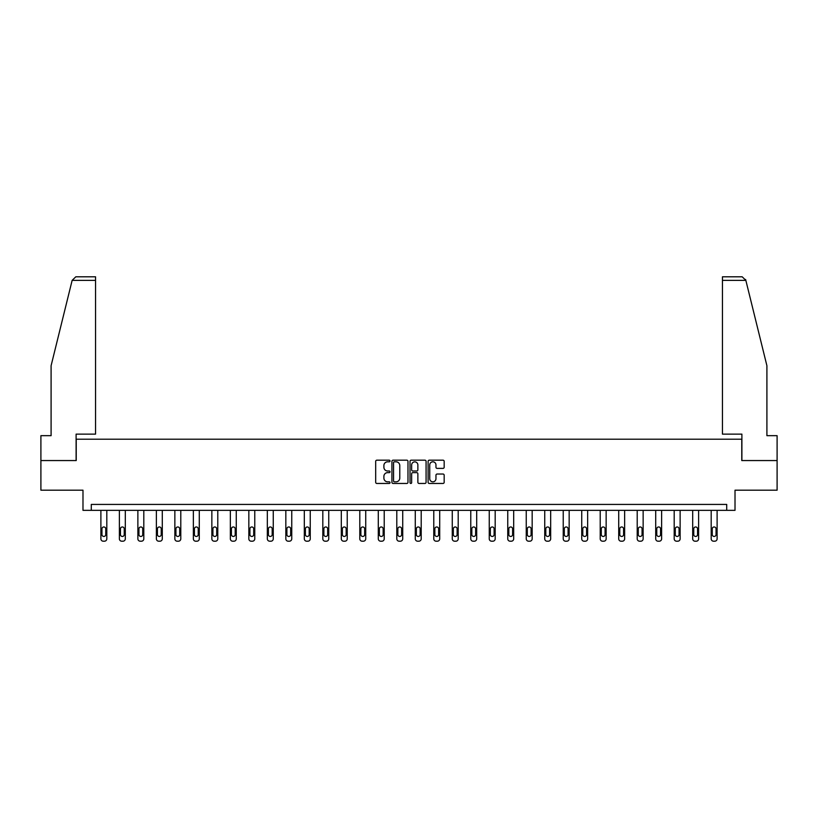 <?xml version="1.0" encoding="UTF-8"?>
<svg xmlns="http://www.w3.org/2000/svg" width="818" height="818" viewBox="0 0 818 818"><rect width="100%" height="100%" fill="white"/><g stroke="black" fill="none" stroke-linecap="round" stroke-linejoin="round"><path stroke-width="1.23" d="M390.033 460.994A0.818 0.818 0 0 0 389.215 460.186L376.853 460.186A1.166 1.166 0 0 0 375.687 461.352L375.687 482.293A1.166 1.166 0 0 0 376.853 483.458L389.215 483.458A0.818 0.818 0 0 0 390.033 482.64A0.818 0.818 0 0 0 389.215 481.822L387.62 481.822A3.722 3.722 0 0 1 383.898 478.101L383.898 476.362A3.722 3.722 0 0 1 387.62 472.63L389.215 472.63A0.818 0.818 0 0 0 390.033 471.822A0.818 0.818 0 0 0 389.215 471.004L387.62 471.004A3.722 3.722 0 0 1 383.898 467.282L383.898 465.534A3.722 3.722 0 0 1 387.62 461.812L389.215 461.812A0.818 0.818 0 0 0 390.033 460.994M443.008 468.387A1.166 1.166 0 0 0 444.174 467.221L444.174 461.352A1.166 1.166 0 0 0 443.008 460.186L429.276 460.186A1.166 1.166 0 0 0 428.111 461.352L428.111 482.293A1.166 1.166 0 0 0 429.276 483.458L443.008 483.458A1.166 1.166 0 0 0 444.174 482.293L444.174 475.197A1.166 1.166 0 0 0 443.008 474.031L437.129 474.031A1.166 1.166 0 0 0 435.963 475.197L435.963 478.714A3.108 3.108 0 0 1 432.855 481.822A3.108 3.108 0 0 1 429.747 478.714L429.747 464.921A3.108 3.108 0 0 1 432.855 461.812A3.108 3.108 0 0 1 435.963 464.921L435.963 467.221A1.166 1.166 0 0 0 437.129 468.387L443.008 468.387M726.711 510.35L735.014 510.35L735.014 490.197L777.1 490.197L777.1 460.554L741.773 460.554L741.773 439.215L76.227 439.215L76.227 460.554L40.9 460.554L40.9 490.197L82.986 490.197L82.986 510.35L726.711 510.35L726.711 504.42L91.289 504.42L91.289 510.35M407.977 461.352A1.166 1.166 0 0 0 406.822 460.186L393.09 460.186A1.166 1.166 0 0 0 391.924 461.352L391.924 482.293A1.166 1.166 0 0 0 393.09 483.458L406.822 483.458A1.166 1.166 0 0 0 407.977 482.293L407.977 461.352M411.178 460.186L424.91 460.186A1.166 1.166 0 0 1 426.076 461.352L426.076 482.293A1.166 1.166 0 0 1 424.91 483.458L419.041 483.458A1.166 1.166 0 0 1 417.875 482.293L417.875 473.796A1.166 1.166 0 0 0 416.71 472.63L412.814 472.63A1.166 1.166 0 0 0 411.648 473.796L411.648 482.64A0.818 0.818 0 0 1 410.83 483.458A0.818 0.818 0 0 1 410.022 482.64L410.022 461.352A1.166 1.166 0 0 1 411.178 460.186M394.368 461.812A0.818 0.818 0 0 0 393.55 462.63L393.55 481.015A0.818 0.818 0 0 0 394.368 481.822L396.055 481.822A3.722 3.722 0 0 0 399.777 478.101L399.777 465.534A3.722 3.722 0 0 0 396.055 461.812L394.368 461.812M417.875 464.982A3.108 3.108 0 0 0 414.757 461.873A3.108 3.108 0 0 0 411.648 464.982L411.648 469.839A1.166 1.166 0 0 0 412.814 471.004L416.71 471.004A1.166 1.166 0 0 0 417.875 469.839L417.875 464.982M106.81 510.35L106.81 538.827A2.372 2.372 0 0 1 104.438 541.199L103.262 541.199A2.372 2.372 0 0 1 100.89 538.827L100.89 510.35M105.747 534.553L105.747 528.868A1.902 1.902 0 0 0 103.855 526.966A1.902 1.902 0 0 0 101.953 528.868L101.953 534.553A1.902 1.902 0 0 0 103.855 536.455A1.902 1.902 0 0 0 105.747 534.553M72.148 280.359L75.808 276.801L95.553 276.801L95.553 280.359L72.148 280.359L51.094 365.718L51.094 435.667L40.9 435.667L40.9 460.554M76.105 460.554L76.105 434.123L95.553 434.123L95.553 280.359M777.1 460.554L777.1 435.667L766.906 435.667L766.906 365.718L745.638 279.511L745.852 280.359L742.192 276.801L722.447 276.801L722.447 434.123L741.895 434.123L741.895 460.554M125.307 510.35L125.307 538.827A2.372 2.372 0 0 1 122.935 541.199L121.749 541.199A2.372 2.372 0 0 1 119.377 538.827L119.377 510.35M124.244 534.553L124.244 528.868A1.902 1.902 0 0 0 122.342 526.966A1.902 1.902 0 0 0 120.45 528.868L120.45 534.553A1.902 1.902 0 0 0 122.342 536.455A1.902 1.902 0 0 0 124.244 534.553M143.804 510.35L143.804 538.827A2.372 2.372 0 0 1 141.432 541.199L140.246 541.199A2.372 2.372 0 0 1 137.874 538.827L137.874 510.35M142.731 534.553L142.731 528.868A1.902 1.902 0 0 0 140.839 526.966A1.902 1.902 0 0 0 138.937 528.868L138.937 534.553A1.902 1.902 0 0 0 140.839 536.455A1.902 1.902 0 0 0 142.731 534.553M162.291 510.35L162.291 538.827A2.372 2.372 0 0 1 159.929 541.199L158.743 541.199A2.372 2.372 0 0 1 156.371 538.827L156.371 510.35M161.228 534.553L161.228 528.868A1.902 1.902 0 0 0 159.336 526.966A1.902 1.902 0 0 0 157.434 528.868L157.434 534.553A1.902 1.902 0 0 0 159.336 536.455A1.902 1.902 0 0 0 161.228 534.553M180.788 510.35L180.788 538.827A2.372 2.372 0 0 1 178.416 541.199L177.23 541.199A2.372 2.372 0 0 1 174.858 538.827L174.858 510.35M179.725 534.553L179.725 528.868A1.902 1.902 0 0 0 177.823 526.966A1.902 1.902 0 0 0 175.931 528.868L175.931 534.553A1.902 1.902 0 0 0 177.823 536.455A1.902 1.902 0 0 0 179.725 534.553M199.285 510.35L199.285 538.827A2.372 2.372 0 0 1 196.913 541.199L195.727 541.199A2.372 2.372 0 0 1 193.355 538.827L193.355 510.35M198.222 534.553L198.222 528.868A1.902 1.902 0 0 0 196.32 526.966A1.902 1.902 0 0 0 194.418 528.868L194.418 534.553A1.902 1.902 0 0 0 196.32 536.455A1.902 1.902 0 0 0 198.222 534.553M217.782 510.35L217.782 538.827A2.372 2.372 0 0 1 215.41 541.199L214.224 541.199A2.372 2.372 0 0 1 211.852 538.827L211.852 510.35M216.709 534.553L216.709 528.868A1.902 1.902 0 0 0 214.817 526.966A1.902 1.902 0 0 0 212.915 528.868L212.915 534.553A1.902 1.902 0 0 0 214.817 536.455A1.902 1.902 0 0 0 216.709 534.553M236.269 510.35L236.269 538.827A2.372 2.372 0 0 1 233.897 541.199L232.711 541.199A2.372 2.372 0 0 1 230.349 538.827L230.349 510.35M235.206 534.553L235.206 528.868A1.902 1.902 0 0 0 233.304 526.966A1.902 1.902 0 0 0 231.412 528.868L231.412 534.553A1.902 1.902 0 0 0 233.304 536.455A1.902 1.902 0 0 0 235.206 534.553M254.766 510.35L254.766 538.827A2.372 2.372 0 0 1 252.394 541.199L251.208 541.199A2.372 2.372 0 0 1 248.836 538.827L248.836 510.35M253.703 534.553L253.703 528.868A1.902 1.902 0 0 0 251.801 526.966A1.902 1.902 0 0 0 249.909 528.868L249.909 534.553A1.902 1.902 0 0 0 251.801 536.455A1.902 1.902 0 0 0 253.703 534.553M273.263 510.35L273.263 538.827A2.372 2.372 0 0 1 270.891 541.199L269.705 541.199A2.372 2.372 0 0 1 267.333 538.827L267.333 510.35M272.189 534.553L272.189 528.868A1.902 1.902 0 0 0 270.298 526.966A1.902 1.902 0 0 0 268.396 528.868L268.396 534.553A1.902 1.902 0 0 0 270.298 536.455A1.902 1.902 0 0 0 272.189 534.553M291.75 510.35L291.75 538.827A2.372 2.372 0 0 1 289.378 541.199L288.202 541.199A2.372 2.372 0 0 1 285.83 538.827L285.83 510.35M290.687 534.553L290.687 528.868A1.902 1.902 0 0 0 288.785 526.966A1.902 1.902 0 0 0 286.893 528.868L286.893 534.553A1.902 1.902 0 0 0 288.785 536.455A1.902 1.902 0 0 0 290.687 534.553M310.247 510.35L310.247 538.827A2.372 2.372 0 0 1 307.875 541.199L306.689 541.199A2.372 2.372 0 0 1 304.316 538.827L304.316 510.35M309.184 534.553L309.184 528.868A1.902 1.902 0 0 0 307.282 526.966A1.902 1.902 0 0 0 305.39 528.868L305.39 534.553A1.902 1.902 0 0 0 307.282 536.455A1.902 1.902 0 0 0 309.184 534.553M328.744 510.35L328.744 538.827A2.372 2.372 0 0 1 326.372 541.199L325.186 541.199A2.372 2.372 0 0 1 322.813 538.827L322.813 510.35M327.67 534.553L327.67 528.868A1.902 1.902 0 0 0 325.779 526.966A1.902 1.902 0 0 0 323.877 528.868L323.877 534.553A1.902 1.902 0 0 0 325.779 536.455A1.902 1.902 0 0 0 327.67 534.553M347.231 510.35L347.231 538.827A2.372 2.372 0 0 1 344.869 541.199L343.683 541.199A2.372 2.372 0 0 1 341.31 538.827L341.31 510.35M346.167 534.553L346.167 528.868A1.902 1.902 0 0 0 344.276 526.966A1.902 1.902 0 0 0 342.374 528.868L342.374 534.553A1.902 1.902 0 0 0 344.276 536.455A1.902 1.902 0 0 0 346.167 534.553M365.728 510.35L365.728 538.827A2.372 2.372 0 0 1 363.356 541.199L362.169 541.199A2.372 2.372 0 0 1 359.797 538.827L359.797 510.35M364.664 534.553L364.664 528.868A1.902 1.902 0 0 0 362.763 526.966A1.902 1.902 0 0 0 360.871 528.868L360.871 534.553A1.902 1.902 0 0 0 362.763 536.455A1.902 1.902 0 0 0 364.664 534.553M384.225 510.35L384.225 538.827A2.372 2.372 0 0 1 381.853 541.199L380.667 541.199A2.372 2.372 0 0 1 378.294 538.827L378.294 510.35M383.151 534.553L383.151 528.868A1.902 1.902 0 0 0 381.26 526.966A1.902 1.902 0 0 0 379.358 528.868L379.358 534.553A1.902 1.902 0 0 0 381.26 536.455A1.902 1.902 0 0 0 383.151 534.553M402.722 510.35L402.722 538.827A2.372 2.372 0 0 1 400.35 541.199L399.164 541.199A2.372 2.372 0 0 1 396.791 538.827L396.791 510.35M401.648 534.553L401.648 528.868A1.902 1.902 0 0 0 399.757 526.966A1.902 1.902 0 0 0 397.855 528.868L397.855 534.553A1.902 1.902 0 0 0 399.757 536.455A1.902 1.902 0 0 0 401.648 534.553M421.209 510.35L421.209 538.827A2.372 2.372 0 0 1 418.836 541.199L417.65 541.199A2.372 2.372 0 0 1 415.278 538.827L415.278 510.35M420.145 534.553L420.145 528.868A1.902 1.902 0 0 0 418.243 526.966A1.902 1.902 0 0 0 416.352 528.868L416.352 534.553A1.902 1.902 0 0 0 418.243 536.455A1.902 1.902 0 0 0 420.145 534.553M439.706 510.35L439.706 538.827A2.372 2.372 0 0 1 437.333 541.199L436.147 541.199A2.372 2.372 0 0 1 433.775 538.827L433.775 510.35M438.642 534.553L438.642 528.868A1.902 1.902 0 0 0 436.74 526.966A1.902 1.902 0 0 0 434.849 528.868L434.849 534.553A1.902 1.902 0 0 0 436.74 536.455A1.902 1.902 0 0 0 438.642 534.553M458.203 510.35L458.203 538.827A2.372 2.372 0 0 1 455.83 541.199L454.644 541.199A2.372 2.372 0 0 1 452.272 538.827L452.272 510.35M457.129 534.553L457.129 528.868A1.902 1.902 0 0 0 455.237 526.966A1.902 1.902 0 0 0 453.336 528.868L453.336 534.553A1.902 1.902 0 0 0 455.237 536.455A1.902 1.902 0 0 0 457.129 534.553M476.689 510.35L476.689 538.827A2.372 2.372 0 0 1 474.317 541.199L473.131 541.199A2.372 2.372 0 0 1 470.769 538.827L470.769 510.35M475.626 534.553L475.626 528.868A1.902 1.902 0 0 0 473.724 526.966A1.902 1.902 0 0 0 471.833 528.868L471.833 534.553A1.902 1.902 0 0 0 473.724 536.455A1.902 1.902 0 0 0 475.626 534.553M495.187 510.35L495.187 538.827A2.372 2.372 0 0 1 492.814 541.199L491.628 541.199A2.372 2.372 0 0 1 489.256 538.827L489.256 510.35M494.123 534.553L494.123 528.868A1.902 1.902 0 0 0 492.221 526.966A1.902 1.902 0 0 0 490.33 528.868L490.33 534.553A1.902 1.902 0 0 0 492.221 536.455A1.902 1.902 0 0 0 494.123 534.553M513.684 510.35L513.684 538.827A2.372 2.372 0 0 1 511.311 541.199L510.125 541.199A2.372 2.372 0 0 1 507.753 538.827L507.753 510.35M512.61 534.553L512.61 528.868A1.902 1.902 0 0 0 510.718 526.966A1.902 1.902 0 0 0 508.816 528.868L508.816 534.553A1.902 1.902 0 0 0 510.718 536.455A1.902 1.902 0 0 0 512.61 534.553M532.17 510.35L532.17 538.827A2.372 2.372 0 0 1 529.798 541.199L528.622 541.199A2.372 2.372 0 0 1 526.25 538.827L526.25 510.35M531.107 534.553L531.107 528.868A1.902 1.902 0 0 0 529.215 526.966A1.902 1.902 0 0 0 527.313 528.868L527.313 534.553A1.902 1.902 0 0 0 529.215 536.455A1.902 1.902 0 0 0 531.107 534.553M550.667 510.35L550.667 538.827A2.372 2.372 0 0 1 548.295 541.199L547.109 541.199A2.372 2.372 0 0 1 544.737 538.827L544.737 510.35M549.604 534.553L549.604 528.868A1.902 1.902 0 0 0 547.702 526.966A1.902 1.902 0 0 0 545.81 528.868L545.81 534.553A1.902 1.902 0 0 0 547.702 536.455A1.902 1.902 0 0 0 549.604 534.553M569.164 510.35L569.164 538.827A2.372 2.372 0 0 1 566.792 541.199L565.606 541.199A2.372 2.372 0 0 1 563.234 538.827L563.234 510.35M568.091 534.553L568.091 528.868A1.902 1.902 0 0 0 566.199 526.966A1.902 1.902 0 0 0 564.297 528.868L564.297 534.553A1.902 1.902 0 0 0 566.199 536.455A1.902 1.902 0 0 0 568.091 534.553M587.651 510.35L587.651 538.827A2.372 2.372 0 0 1 585.289 541.199L584.103 541.199A2.372 2.372 0 0 1 581.731 538.827L581.731 510.35M586.588 534.553L586.588 528.868A1.902 1.902 0 0 0 584.696 526.966A1.902 1.902 0 0 0 582.794 528.868L582.794 534.553A1.902 1.902 0 0 0 584.696 536.455A1.902 1.902 0 0 0 586.588 534.553M606.148 510.35L606.148 538.827A2.372 2.372 0 0 1 603.776 541.199L602.59 541.199A2.372 2.372 0 0 1 600.218 538.827L600.218 510.35M605.085 534.553L605.085 528.868A1.902 1.902 0 0 0 603.183 526.966A1.902 1.902 0 0 0 601.291 528.868L601.291 534.553A1.902 1.902 0 0 0 603.183 536.455A1.902 1.902 0 0 0 605.085 534.553M624.645 510.35L624.645 538.827A2.372 2.372 0 0 1 622.273 541.199L621.087 541.199A2.372 2.372 0 0 1 618.715 538.827L618.715 510.35M623.582 534.553L623.582 528.868A1.902 1.902 0 0 0 621.68 526.966A1.902 1.902 0 0 0 619.778 528.868L619.778 534.553A1.902 1.902 0 0 0 621.68 536.455A1.902 1.902 0 0 0 623.582 534.553M643.142 510.35L643.142 538.827A2.372 2.372 0 0 1 640.77 541.199L639.584 541.199A2.372 2.372 0 0 1 637.212 538.827L637.212 510.35M642.069 534.553L642.069 528.868A1.902 1.902 0 0 0 640.177 526.966A1.902 1.902 0 0 0 638.275 528.868L638.275 534.553A1.902 1.902 0 0 0 640.177 536.455A1.902 1.902 0 0 0 642.069 534.553M661.629 510.35L661.629 538.827A2.372 2.372 0 0 1 659.257 541.199L658.071 541.199A2.372 2.372 0 0 1 655.709 538.827L655.709 510.35M660.566 534.553L660.566 528.868A1.902 1.902 0 0 0 658.664 526.966A1.902 1.902 0 0 0 656.772 528.868L656.772 534.553A1.902 1.902 0 0 0 658.664 536.455A1.902 1.902 0 0 0 660.566 534.553M680.126 510.35L680.126 538.827A2.372 2.372 0 0 1 677.754 541.199L676.568 541.199A2.372 2.372 0 0 1 674.196 538.827L674.196 510.35M679.063 534.553L679.063 528.868A1.902 1.902 0 0 0 677.161 526.966A1.902 1.902 0 0 0 675.269 528.868L675.269 534.553A1.902 1.902 0 0 0 677.161 536.455A1.902 1.902 0 0 0 679.063 534.553M698.623 510.35L698.623 538.827A2.372 2.372 0 0 1 696.251 541.199L695.065 541.199A2.372 2.372 0 0 1 692.693 538.827L692.693 510.35M697.549 534.553L697.549 528.868A1.902 1.902 0 0 0 695.658 526.966A1.902 1.902 0 0 0 693.756 528.868L693.756 534.553A1.902 1.902 0 0 0 695.658 536.455A1.902 1.902 0 0 0 697.549 534.553M717.11 510.35L717.11 538.827A2.372 2.372 0 0 1 714.738 541.199L713.562 541.199A2.372 2.372 0 0 1 711.19 538.827L711.19 510.35M716.047 534.553L716.047 528.868A1.902 1.902 0 0 0 714.145 526.966A1.902 1.902 0 0 0 712.253 528.868L712.253 534.553A1.902 1.902 0 0 0 714.145 536.455A1.902 1.902 0 0 0 716.047 534.553M745.852 280.359L722.447 280.359"/></g></svg>
